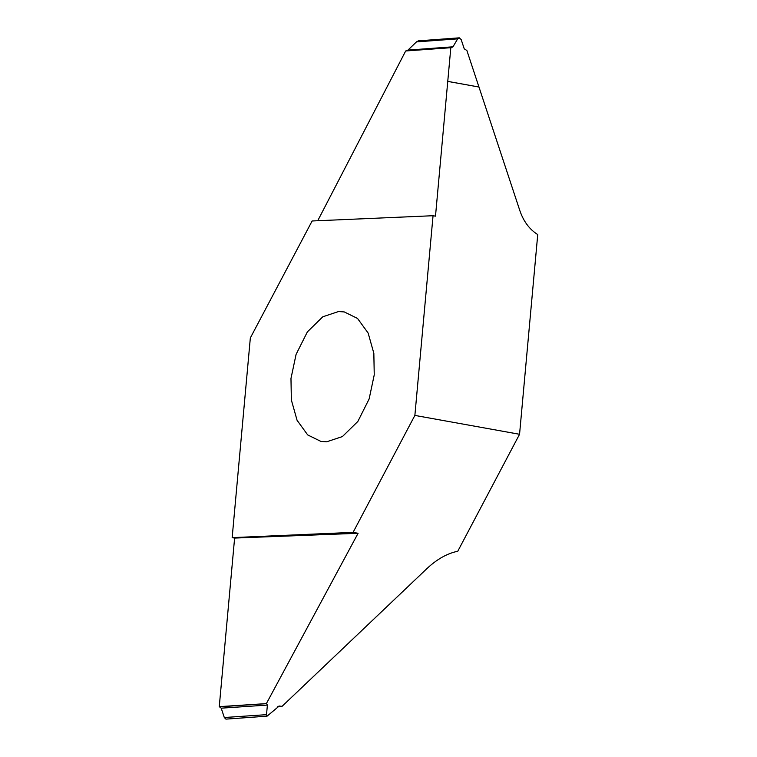 <?xml version="1.0" encoding="UTF-8"?>
<svg xmlns="http://www.w3.org/2000/svg" width="757" height="757" viewBox="0 0 757 757"><rect width="100%" height="100%" fill="white"/><g stroke="black" fill="none" stroke-linecap="round" stroke-linejoin="round"><path stroke-width="1.14" d="M277.828 706.622L282.077 706.328L427.062 568.469C437.026 559.149 447.264 553.405 457.767 551.247L519.557 434.281L537.735 234.585C529.512 229.409 523.551 221.432 519.851 210.645L466.88 50.501L464.24 48.827L461.145 39.478L459.12 37.85L418.366 40.859L416.473 41.89L407.947 50.104L452.989 46.802L451.437 47.663L405.686 50.974L317.732 220.732M326.683 441.804L342.419 436.562L357.853 421.45L369.132 398.967L374.242 374.866L373.844 353.311L368.139 333.052L357.531 318.442L344.274 311.931L338.53 311.543L322.794 316.786L307.361 331.907L296.082 354.39L290.972 378.491L291.369 400.037L297.075 420.296L307.683 434.915L320.94 441.426L326.683 441.804M414.874 415.413L353.084 532.37L232.162 537.631L250.34 337.934L312.13 220.978L433.051 215.717L414.874 415.413L519.557 434.281M450.831 47.577L435.493 216.161L433.051 215.717M447.756 81.406L478.963 87.027L447.756 81.377M459.518 37.869L457.654 38.853L452.989 46.802M405.894 50.993L407.947 50.104M234.613 538.076L358.089 533.278L266.369 703.613L219.265 706.65L234.613 538.076L232.162 537.631M353.084 532.37L358.089 533.278M282.077 706.328L278.936 706.044M258.08 716.813L225.936 719.131L267.089 716.141L279.257 705.997M225.936 719.131L224.309 717.522L221.214 708.173L219.265 706.65M224.309 717.522L266.511 714.665L267.089 716.141M266.511 714.665L267.391 705.079L221.214 708.173M219.871 706.792L266.568 703.66L267.391 705.079M457.654 38.853L416.473 41.89"/></g></svg>
